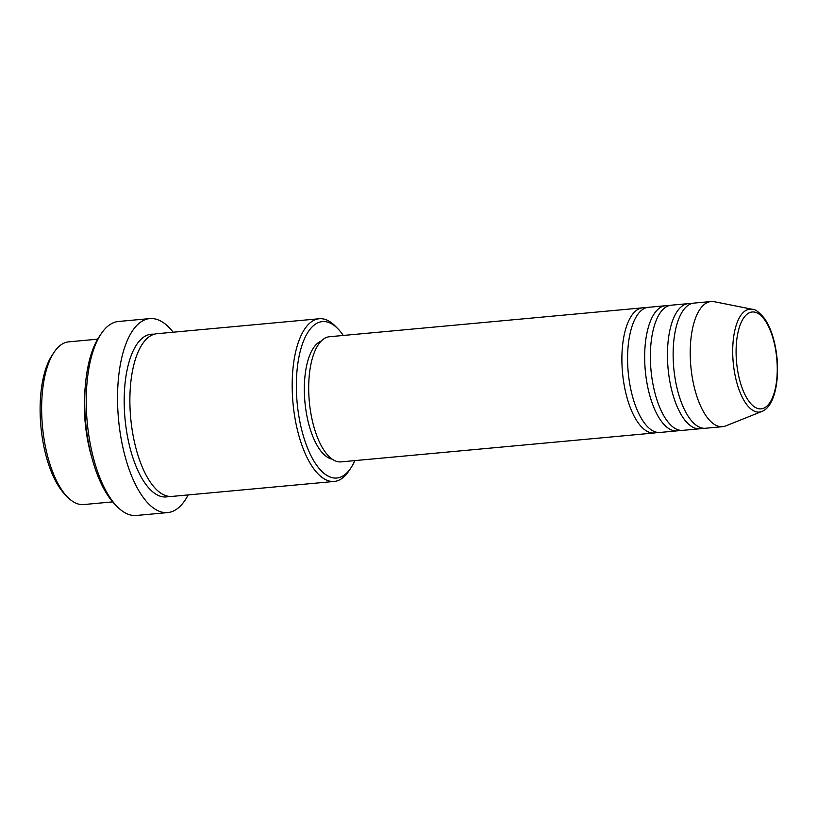 <?xml version="1.0" encoding="UTF-8"?>
<svg xmlns="http://www.w3.org/2000/svg" width="817" height="817" viewBox="0 0 817 817"><rect width="100%" height="100%" fill="white"/><g stroke="black" fill="none" stroke-linecap="round" stroke-linejoin="round"><path stroke-width="1.23" d="M657.062 432.346A62.848 26.062 -95.3 0 1 654.254 432.99A62.848 26.062 -95.3 0 1 624.617 387.452A62.848 26.062 -95.3 0 1 642.703 307.825A62.848 26.062 -95.3 0 1 645.593 307.948M679.846 430.242A62.848 26.062 -95.3 0 1 677.027 430.886L659.952 432.459A62.848 26.062 -95.3 0 1 630.305 386.921A62.848 26.062 -95.3 0 1 648.402 307.304L665.487 305.732A62.848 26.062 -95.3 0 1 668.367 305.844M677.027 430.886A62.848 26.062 -95.3 0 1 647.391 385.348A62.848 26.062 -95.3 0 1 665.487 305.732M702.62 428.149A62.848 26.062 -95.3 0 1 699.812 428.782L682.726 430.365A62.848 26.062 -95.3 0 1 653.089 384.827A62.848 26.062 -95.3 0 1 671.176 305.201L688.261 303.628A62.848 26.062 -95.3 0 1 691.141 303.74M699.812 428.782A62.848 26.062 -95.3 0 1 670.175 383.244A62.848 26.062 -95.3 0 1 688.261 303.628M761.883 411.462L725.71 425.923A62.848 26.062 -95.3 0 1 722.585 426.678L705.5 428.261A62.848 26.062 -95.3 0 1 675.863 382.724A62.848 26.062 -95.3 0 1 693.96 303.097L711.045 301.524A62.848 26.062 -95.3 0 1 714.252 301.698L752.457 309.306A51.685 21.436 -95.3 0 0 734.943 374.635A51.685 21.436 -95.3 0 0 761.883 411.462C775.701 406.315 780.889 374.809 775.384 346.898C773.076 335.205 769.491 325.789 764.63 318.65C759.136 312.094 755.082 308.969 752.457 309.306M67.494 497.042L64.982 494.459A78.555 32.578 -95.3 0 1 43.515 444.775A78.555 32.578 -95.3 0 1 52.135 355.201L54.136 352.209A81.7 33.875 84.7 0 0 45.17 445.357A81.7 33.875 84.7 0 0 67.494 497.042A81.7 33.875 84.7 0 0 83.691 504.559L112.675 501.883M343.283 335.45A78.555 32.578 84.7 0 0 337.952 328.832A78.555 32.578 84.7 0 0 303.842 340.25A78.555 32.578 84.7 0 0 299.757 421.133A78.555 32.578 84.7 0 0 350.799 468.09A78.555 32.578 84.7 0 0 354.833 460.614M350.799 468.09L348.798 471.082A81.7 33.875 -95.3 0 1 334.255 481.448A81.7 33.875 -95.3 0 1 295.723 422.246A81.7 33.875 -95.3 0 1 319.243 318.742A81.7 33.875 -95.3 0 1 335.44 326.259L337.952 328.832M117.076 506.509L114.564 503.936A94.272 39.093 -95.3 0 1 88.798 444.305A94.272 39.093 -95.3 0 1 99.143 336.818L101.145 333.826A97.407 40.39 84.7 0 0 90.452 444.897A97.407 40.39 84.7 0 0 117.076 506.509A97.407 40.39 84.7 0 0 136.388 515.476L167.71 512.586A97.407 40.39 -95.3 0 1 121.764 442.007A97.407 40.39 -95.3 0 1 149.807 318.589A97.407 40.39 -95.3 0 1 173.163 332.213M91.943 457.99A81.7 33.875 -95.3 0 1 87.868 441.425A81.7 33.875 -95.3 0 1 85.315 386.124M334.255 481.448L171.958 496.419A81.7 33.875 -95.3 0 1 133.426 437.218A81.7 33.875 -95.3 0 1 156.946 333.714L319.243 318.742M654.254 432.99L341.057 461.881A62.848 26.062 -95.3 0 1 311.42 416.343A62.848 26.062 -95.3 0 1 329.517 336.727L642.703 307.825M332.121 459.134A59.702 24.755 -95.3 0 1 306.916 416.016A59.702 24.755 -95.3 0 1 321.224 341.067M188.165 494.918A97.407 40.39 -95.3 0 1 167.71 512.586M722.585 426.678A62.848 26.062 -95.3 0 1 692.949 381.151A62.848 26.062 -95.3 0 1 711.045 301.524M97.672 339.178L68.689 341.853A81.7 33.875 84.7 0 0 54.136 352.209M149.807 318.589L118.496 321.479A97.407 40.39 84.7 0 0 101.145 333.826M738.2 373.614A48.642 20.17 84.7 0 0 765.743 407.07A48.642 20.17 84.7 0 0 775.149 347.235A48.642 20.17 84.7 0 0 747.606 313.779A48.642 20.17 84.7 0 0 738.2 373.614M169.088 496.389A81.7 33.875 -95.3 0 1 127.738 437.738A81.7 33.875 -95.3 0 1 154.127 334.265"/></g></svg>

